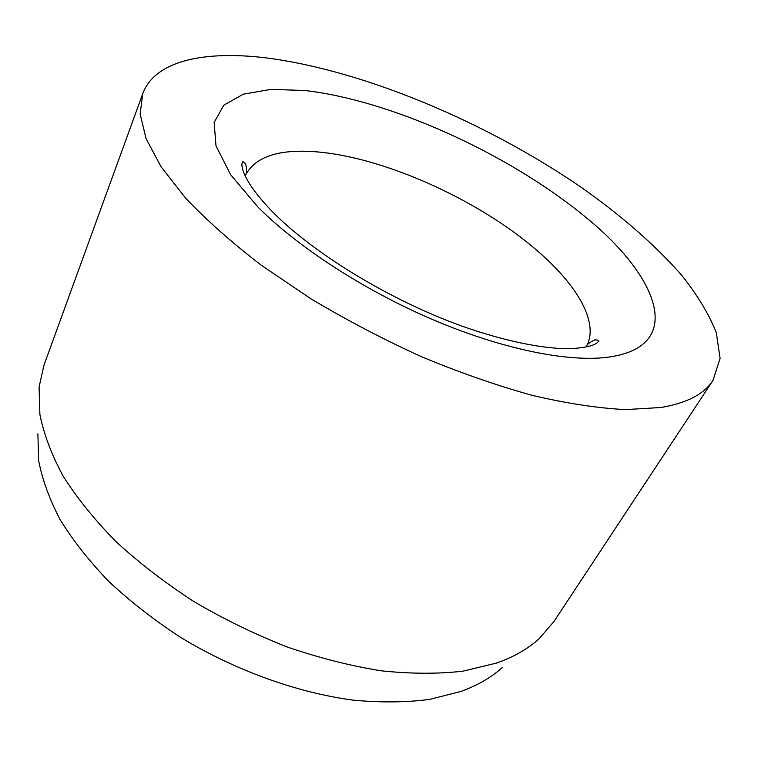 <?xml version="1.0" encoding="UTF-8"?>
<svg xmlns="http://www.w3.org/2000/svg" width="758" height="758" viewBox="0 0 758 758"><rect width="100%" height="100%" fill="white"/><g stroke="black" fill="none" stroke-linecap="round" stroke-linejoin="round"><path stroke-width="1.14" d="M142.76 93.622L44.04 364.977L39.075 386.968L39.88 414.408C43.793 434.097 51.591 454.753 63.284 476.375C77.221 498.29 94.873 520.121 116.22 541.856C139.51 563.185 165.528 583.167 194.266 601.805C224.15 619.305 255.114 634.37 287.159 646.981C319.26 657.953 350.594 665.894 381.141 670.802C410.732 673.909 438.02 674.033 462.996 671.162L496.282 663.146C513.81 656.987 528.146 648.791 539.298 638.558L553.994 621.456L712.984 380.412L720.1 358.363L716.282 332.544C708.863 313.954 697.189 294.673 681.262 274.718C654.438 244.427 620.859 215.139 580.533 186.847C486.285 122.351 365.782 71.299 268.474 58.176C206.271 50.189 155.286 59.92 142.76 93.622L140.135 113.984L146.038 138.534L161.103 166.826L185.615 198.113C206.517 220.161 231.796 242.579 261.453 265.357L310.562 298.557C346.15 319.867 383.103 339.243 421.42 356.686C459.746 372.623 496.793 385.547 532.561 395.449C566.88 403.455 597.844 408.174 625.464 409.604L661.042 407.501C686.938 403.076 704.258 394.046 712.984 380.412M37.9 433.794L38.62 460.409C42.221 479.378 49.412 499.152 60.166 519.723C72.995 540.511 89.217 561.1 108.82 581.481C130.196 601.435 154.073 620.035 180.451 637.288C234.781 670.252 296.605 692.556 352.877 700.117C380.431 702.694 405.956 702.476 429.473 699.445L461.006 691.419C477.701 685.346 491.506 677.339 502.412 667.419M313.092 151.609C277.267 149.288 254.669 157.285 245.298 175.619L245.298 175.619C246.767 173.743 246.909 169.925 245.725 164.164C243.365 161.426 242.19 160.961 242.219 162.781C241.546 164.439 241.935 167.385 243.375 171.621C247.127 181.892 256.346 194.778 271.032 210.269C311.33 252.101 389.081 299.912 461.878 326.082C503.066 340.693 540.918 348.49 568.007 348.765C584.835 348.026 594.888 345.705 598.166 341.801C599.654 340.759 598.583 340.096 594.954 339.811C589.544 342.379 586.569 344.767 586.029 346.984C599.929 323.647 577.681 285.34 536.967 250.462C477.739 199.098 381.084 155.826 313.092 151.609M257.995 207.124C297.449 246.757 363.328 289.755 431.435 319.052C499.579 348.282 564.644 361.812 604.912 357.558C687.847 348.5 659.413 275.77 582.76 214.827C506.496 152.879 390.777 100.34 304.801 90.505L271.013 89.387L243.394 94.144L223.818 105.144L214.135 122.483L216.002 145.896L230.536 174.577L257.995 207.124"/></g></svg>
